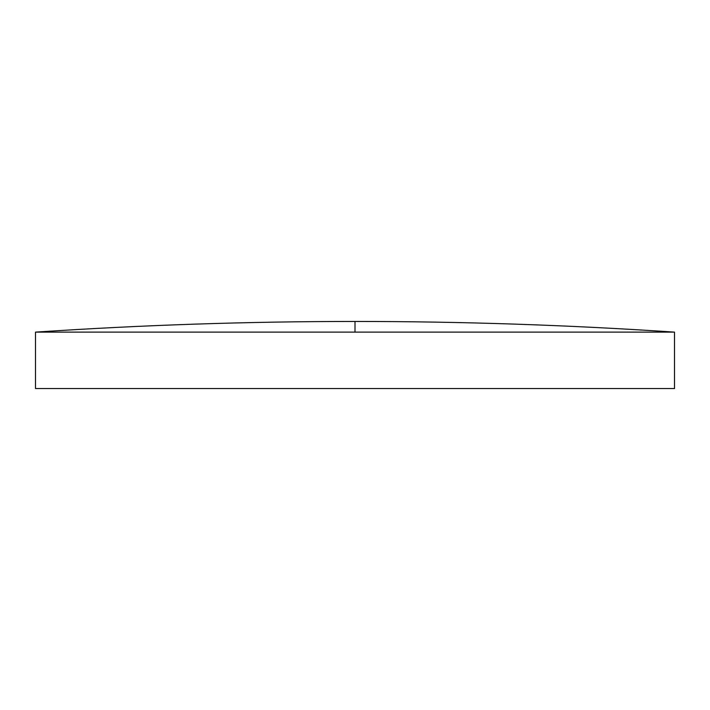 <?xml version="1.0" encoding="UTF-8"?>
<svg xmlns="http://www.w3.org/2000/svg" width="710" height="710" viewBox="0 0 710 710"><rect width="100%" height="100%" fill="white"/><g stroke="black" fill="none" stroke-linecap="round" stroke-linejoin="round"><path stroke-width="1.06" d="M355 332.12L674.5 332.12L674.5 388.548L35.5 388.548L35.5 332.12L355 332.12L355 321.452C248.385 321.461 141.885 325.011 35.5 332.12M674.5 332.12C568.115 325.011 461.615 321.461 355 321.452"/></g></svg>
